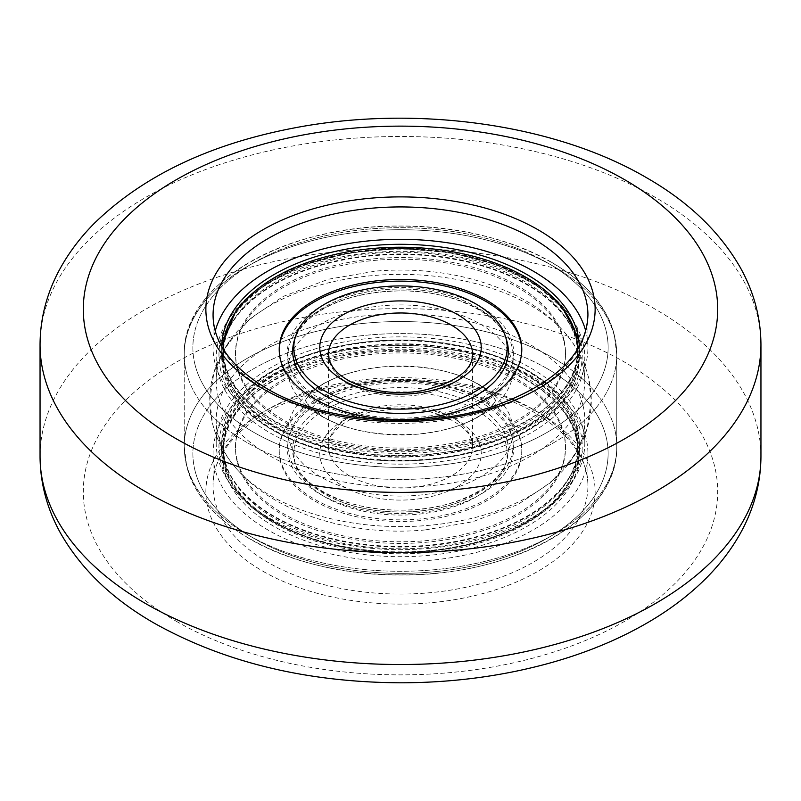 <?xml version="1.0" encoding="UTF-8"?>
<svg xmlns="http://www.w3.org/2000/svg" width="801" height="801" viewBox="0 0 801 801"><rect width="100%" height="100%" fill="white"/><g stroke="black" fill="none" stroke-linecap="round" stroke-linejoin="round"><path stroke-width="0.6" stroke-dasharray="4 3" d="M215.259 331.023A187.434 108.215 0 0 0 213.066 347.524A187.434 108.215 0 0 0 267.965 424.039A187.434 108.215 0 0 0 472.23 447.499A187.434 108.215 0 0 0 587.934 347.524A187.434 108.215 0 0 0 585.741 331.023M533.035 376.961A187.434 108.215 0 0 0 328.77 353.501A187.434 108.215 0 0 0 213.066 453.476A187.434 108.215 0 0 0 267.965 529.992A187.434 108.215 0 0 0 472.23 553.451A187.434 108.215 0 0 0 587.934 453.476A187.434 108.215 0 0 0 533.035 376.961M577.431 433.832A178.783 103.219 0 0 0 387.624 345.712A178.783 103.219 0 0 0 221.717 448.66A178.783 103.219 0 0 0 223.569 463.489A178.783 103.219 0 0 0 413.376 551.609A178.783 103.219 0 0 0 579.283 448.66A178.783 103.219 0 0 0 577.431 433.832M577.431 438.648A178.783 103.219 0 0 0 387.624 350.528A178.783 103.219 0 0 0 221.717 453.476A178.783 103.219 0 0 0 223.569 468.305A178.783 103.219 0 0 0 413.376 556.425A178.783 103.219 0 0 0 579.283 453.476A178.783 103.219 0 0 0 577.431 438.648M577.431 429.016A178.783 103.219 0 0 0 387.624 340.896A178.783 103.219 0 0 0 221.717 443.844A178.783 103.219 0 0 0 223.569 458.673A178.783 103.219 0 0 0 413.376 546.793A178.783 103.219 0 0 0 579.283 443.844A178.783 103.219 0 0 0 577.431 429.016M577.431 428.425A178.783 103.219 0 0 0 387.624 340.305A178.783 103.219 0 0 0 221.717 443.253A178.783 103.219 0 0 0 223.569 458.092A178.783 103.219 0 0 0 413.376 546.212A178.783 103.219 0 0 0 579.283 443.253A178.783 103.219 0 0 0 577.431 428.425M582.878 404.936A184.29 106.403 0 0 0 387.223 314.102A184.29 106.403 0 0 0 216.21 420.225A184.29 106.403 0 0 0 218.122 435.514A184.29 106.403 0 0 0 232.5 463.959A184.29 106.403 0 0 0 400.5 526.617A184.29 106.403 0 0 0 568.5 463.959A184.29 106.403 0 0 0 584.79 420.225A184.29 106.403 0 0 0 582.878 404.936M582.878 427.964A184.29 106.403 0 0 0 387.223 337.131A184.29 106.403 0 0 0 216.21 443.253A184.29 106.403 0 0 0 218.122 458.542A184.29 106.403 0 0 0 413.777 549.376A184.29 106.403 0 0 0 584.79 443.253A184.29 106.403 0 0 0 582.878 427.964M582.878 365.496A184.29 106.403 0 0 0 568.5 337.051A184.29 106.403 0 0 0 400.5 274.383A184.29 106.403 0 0 0 232.5 337.051A184.29 106.403 0 0 0 216.21 380.775A184.29 106.403 0 0 0 218.122 396.064A184.29 106.403 0 0 0 413.777 486.898A184.29 106.403 0 0 0 584.79 380.775A184.29 106.403 0 0 0 582.878 365.496M582.878 342.458A184.29 106.403 0 0 0 387.223 251.624A184.29 106.403 0 0 0 216.21 357.747A184.29 106.403 0 0 0 218.122 373.036A184.29 106.403 0 0 0 413.777 463.869A184.29 106.403 0 0 0 584.79 357.747A184.29 106.403 0 0 0 582.878 342.458M577.431 342.327A178.783 103.219 0 0 0 387.624 254.207A178.783 103.219 0 0 0 221.717 357.156A178.783 103.219 0 0 0 223.569 371.984A178.783 103.219 0 0 0 413.376 460.104A178.783 103.219 0 0 0 579.283 357.156A178.783 103.219 0 0 0 577.431 342.327M577.431 342.918A178.783 103.219 0 0 0 387.624 254.798A178.783 103.219 0 0 0 221.717 357.747A178.783 103.219 0 0 0 223.569 372.575A178.783 103.219 0 0 0 413.376 460.695A178.783 103.219 0 0 0 579.283 357.747A178.783 103.219 0 0 0 577.431 342.918M577.431 337.511A178.783 103.219 0 0 0 387.624 249.391A178.783 103.219 0 0 0 221.717 352.34A178.783 103.219 0 0 0 223.569 367.168A178.783 103.219 0 0 0 413.376 455.288A178.783 103.219 0 0 0 579.283 352.34A178.783 103.219 0 0 0 577.431 337.511M221.727 346.453A178.783 103.219 0 0 0 221.717 347.524A178.783 103.219 0 0 0 223.569 362.352A178.783 103.219 0 0 0 413.376 450.472A178.783 103.219 0 0 0 579.283 347.524A178.783 103.219 0 0 0 579.273 346.453M289.081 379.284A112.591 65.001 0 0 0 346.583 427.003A112.591 65.001 0 0 0 454.417 427.003A112.591 65.001 0 0 0 513.091 369.942A112.591 65.001 0 0 0 511.919 360.6A112.591 65.001 0 0 0 392.39 305.101A112.591 65.001 0 0 0 287.909 369.942A112.591 65.001 0 0 0 289.081 379.284M511.919 346.523A112.591 65.001 0 0 0 392.39 291.033A112.591 65.001 0 0 0 287.909 355.864A112.591 65.001 0 0 0 289.081 365.206A112.591 65.001 0 0 0 408.61 420.705A112.591 65.001 0 0 0 513.091 355.864A112.591 65.001 0 0 0 511.919 346.523M511.919 421.716A112.591 65.001 0 0 0 454.417 373.997A112.591 65.001 0 0 0 346.583 373.997A112.591 65.001 0 0 0 287.909 431.058A112.591 65.001 0 0 0 289.081 440.4A112.591 65.001 0 0 0 408.61 495.899A112.591 65.001 0 0 0 513.091 431.058A112.591 65.001 0 0 0 511.919 421.716M289.081 454.477A112.591 65.001 0 0 0 408.61 509.967A112.591 65.001 0 0 0 513.091 445.136A112.591 65.001 0 0 0 511.919 435.794A112.591 65.001 0 0 0 392.39 380.295A112.591 65.001 0 0 0 287.909 445.136A112.591 65.001 0 0 0 289.081 454.477M506.082 444.625A106.693 61.597 0 0 0 392.81 392.039A106.693 61.597 0 0 0 293.807 453.476A106.693 61.597 0 0 0 294.918 462.327A106.693 61.597 0 0 0 408.19 514.913A106.693 61.597 0 0 0 507.193 453.476A106.693 61.597 0 0 0 506.082 444.625M237.216 461.867A164.996 95.259 180 0 1 235.504 448.18A164.996 95.259 180 0 1 388.615 353.171A164.996 95.259 180 0 1 563.784 434.492A164.996 95.259 180 0 1 565.496 448.18A164.996 95.259 180 0 1 412.385 543.188A164.996 95.259 180 0 1 237.216 461.867M237.216 460.215A164.996 95.259 180 0 1 235.504 446.527A164.996 95.259 180 0 1 388.615 351.509A164.996 95.259 180 0 1 563.784 432.84A164.996 95.259 180 0 1 565.496 446.527A164.996 95.259 180 0 1 412.385 541.536A164.996 95.259 180 0 1 237.216 460.215M507.193 440.89A107.815 62.248 180 0 1 464.93 499.744A107.815 62.248 180 0 1 336.07 499.744A107.815 62.248 180 0 1 293.807 458.783A107.815 62.248 180 0 1 385.011 388.235A107.815 62.248 180 0 1 507.193 440.89M280.47 461.556A121.291 70.027 180 0 1 279.209 451.494A121.291 70.027 180 0 1 391.759 381.646A121.291 70.027 180 0 1 520.53 441.431A121.291 70.027 180 0 1 521.791 451.494A121.291 70.027 180 0 1 409.241 521.331A121.291 70.027 180 0 1 280.47 461.556M280.47 459.894A121.291 70.027 180 0 1 279.209 449.832A121.291 70.027 180 0 1 391.759 379.984A121.291 70.027 180 0 1 520.53 439.769A121.291 70.027 180 0 1 521.791 449.832A121.291 70.027 180 0 1 409.241 519.679A121.291 70.027 180 0 1 280.47 459.894M575.819 435.133A177.161 102.288 180 0 1 577.661 449.832A177.161 102.288 180 0 1 413.266 551.849A177.161 102.288 180 0 1 225.181 464.53A177.161 102.288 180 0 1 223.339 449.832A177.161 102.288 180 0 1 387.734 347.814A177.161 102.288 180 0 1 575.819 435.133M575.819 436.795A177.161 102.288 180 0 1 577.661 451.494A177.161 102.288 180 0 1 413.266 553.511A177.161 102.288 180 0 1 225.181 466.182A177.161 102.288 180 0 1 223.339 451.494A177.161 102.288 180 0 1 387.734 349.476A177.161 102.288 180 0 1 575.819 436.795M563.784 339.133A164.996 95.259 0 0 0 388.615 257.812A164.996 95.259 0 0 0 235.504 352.82A164.996 95.259 0 0 0 237.216 366.508A164.996 95.259 0 0 0 412.385 447.839A164.996 95.259 0 0 0 565.496 352.82A164.996 95.259 0 0 0 563.784 339.133M563.784 340.795A164.996 95.259 0 0 0 388.615 259.464A164.996 95.259 0 0 0 235.504 354.483A164.996 95.259 0 0 0 237.216 368.17A164.996 95.259 0 0 0 412.385 449.491A164.996 95.259 0 0 0 565.496 354.483A164.996 95.259 0 0 0 563.784 340.795M279.219 350.337A121.291 70.027 0 0 0 279.209 351.168A121.291 70.027 0 0 0 280.47 361.231A121.291 70.027 0 0 0 409.241 421.016A121.291 70.027 0 0 0 521.791 351.168A121.291 70.027 0 0 0 521.781 350.337M225.181 365.867A177.161 102.288 0 0 0 413.266 453.186A177.161 102.288 0 0 0 577.661 351.168A177.161 102.288 0 0 0 575.819 336.47A177.161 102.288 0 0 0 387.734 249.151A177.161 102.288 0 0 0 223.339 351.168A177.161 102.288 0 0 0 225.181 365.867M223.339 349.176A177.161 102.288 0 0 0 223.339 349.516A177.161 102.288 0 0 0 225.181 364.205A177.161 102.288 0 0 0 413.266 451.534A177.161 102.288 0 0 0 577.661 349.516A177.161 102.288 0 0 0 577.661 349.176M505.992 338.312A107.815 62.248 0 0 0 464.93 301.256A107.815 62.248 0 0 0 336.07 301.256A107.815 62.248 0 0 0 295.008 338.312M760.95 456.42A360.45 208.1 0 0 0 655.378 309.266A360.45 208.1 0 0 0 262.558 264.16A360.45 208.1 0 0 0 40.05 456.42M760.95 344.58A360.45 208.1 0 0 0 655.378 197.426A360.45 208.1 0 0 0 262.558 152.32A360.45 208.1 0 0 0 40.05 344.58M213.066 347.524L213.066 315.153A187.434 108.215 0 0 0 267.965 391.669A187.434 108.215 0 0 0 472.23 415.128A187.434 108.215 0 0 0 587.934 315.153L587.934 347.524M547.313 262.768A207.619 119.87 0 0 0 253.687 262.768A207.619 119.87 0 0 0 253.687 432.29A207.619 119.87 0 0 0 547.313 432.29A207.619 119.87 0 0 0 547.313 262.768M553.431 266.302A216.27 124.866 0 0 0 317.737 239.229A216.27 124.866 0 0 0 184.23 354.593A216.27 124.866 0 0 0 247.569 442.883A216.27 124.866 0 0 0 483.263 469.947A216.27 124.866 0 0 0 616.77 354.593A216.27 124.866 0 0 0 553.431 266.302M553.431 358.117A216.27 124.866 0 0 0 317.737 331.053A216.27 124.866 0 0 0 184.23 446.417A216.27 124.866 0 0 0 247.569 534.708A216.27 124.866 0 0 0 483.263 561.771A216.27 124.866 0 0 0 616.77 446.417A216.27 124.866 0 0 0 553.431 358.117M547.313 368.72A207.619 119.87 0 0 0 253.687 368.72A207.619 119.87 0 0 0 253.687 538.232A207.619 119.87 0 0 0 547.313 538.232A207.619 119.87 0 0 0 547.313 368.72M533.035 409.331A187.434 108.215 0 0 0 328.77 385.872A187.434 108.215 0 0 0 213.066 485.847A187.434 108.215 0 0 0 267.965 562.372A187.434 108.215 0 0 0 472.23 585.831A187.434 108.215 0 0 0 587.934 485.847A187.434 108.215 0 0 0 533.035 409.331M262.868 571.193A194.643 112.38 0 0 0 538.132 571.193A194.643 112.38 0 0 0 538.132 412.275A194.643 112.38 0 0 0 262.868 412.275A194.643 112.38 0 0 0 262.868 571.193M176.21 621.226A317.196 183.129 0 0 0 624.79 621.226A317.196 183.129 0 0 0 624.79 362.242A317.196 183.129 0 0 0 176.21 362.242A317.196 183.129 0 0 0 176.21 621.226M186.473 372.535A216.27 124.866 0 0 0 416.079 479.128A216.27 124.866 0 0 0 616.77 354.593A216.27 124.866 0 0 0 614.527 336.65A216.27 124.866 0 0 0 384.921 230.047A216.27 124.866 0 0 0 184.23 354.593A216.27 124.866 0 0 0 186.473 372.535M195.033 364.745A207.619 119.87 0 0 0 430.337 466.152A207.619 119.87 0 0 0 605.967 330.302A207.619 119.87 0 0 0 370.663 228.906A207.619 119.87 0 0 0 195.033 364.745M186.473 464.35A216.27 124.866 0 0 0 416.079 570.953A216.27 124.866 0 0 0 616.77 446.417A216.27 124.866 0 0 0 614.527 428.475A216.27 124.866 0 0 0 384.921 321.872A216.27 124.866 0 0 0 184.23 446.417A216.27 124.866 0 0 0 186.473 464.35M195.033 470.698A207.619 119.87 0 0 0 430.337 572.104A207.619 119.87 0 0 0 605.967 436.255A207.619 119.87 0 0 0 370.663 334.848A207.619 119.87 0 0 0 195.033 470.698M329.161 452.395A72.09 41.622 0 0 0 405.696 487.929A72.09 41.622 0 0 0 472.59 446.417A72.09 41.622 0 0 0 471.839 440.43A72.09 41.622 0 0 0 395.304 404.895A72.09 41.622 0 0 0 328.41 446.417A72.09 41.622 0 0 0 329.161 452.395M320.6 460.175A80.741 46.618 0 0 0 412.104 499.604A80.741 46.618 0 0 0 480.4 446.778A80.741 46.618 0 0 0 388.896 407.349A80.741 46.618 0 0 0 320.6 460.175M328.41 354.593A72.09 41.622 0 0 0 329.161 360.57A72.09 41.622 0 0 0 405.696 396.105A72.09 41.622 0 0 0 472.59 354.593L472.59 446.417L472.009 441.822C469.887 426.142 436.976 407.489 400.16 408.45L371.404 411.814C359.559 414.738 349.867 418.953 342.317 424.45C332.725 431.959 328.09 439.278 328.41 446.417L328.41 354.593M512.51 438.788A113.181 65.342 180 0 1 416.76 512.84A113.181 65.342 180 0 1 288.49 457.571A113.181 65.342 180 0 1 384.24 383.509A113.181 65.342 180 0 1 512.51 438.788M575.819 431.829A177.161 102.288 180 0 1 425.952 547.744A177.161 102.288 180 0 1 225.181 461.216A177.161 102.288 180 0 1 375.048 345.301A177.161 102.288 180 0 1 575.819 431.829M288.49 362.212A113.181 65.342 0 0 0 416.76 417.491A113.181 65.342 0 0 0 512.51 343.429A113.181 65.342 0 0 0 384.24 288.16A113.181 65.342 0 0 0 288.49 362.212M225.181 369.171A177.161 102.288 0 0 0 425.952 455.699A177.161 102.288 0 0 0 575.819 339.784A177.161 102.288 0 0 0 375.048 253.256A177.161 102.288 0 0 0 225.181 369.171M551.639 262.338C494.618 228.766 404.815 217.151 329.151 233.181C245.306 249.722 183.459 299.093 184.23 354.593L184.23 446.417L184.23 354.593C182.268 283.294 285.727 224.931 399.549 226.072C502.968 224.851 599.949 271.919 614.357 335.259L616.77 354.593C616.73 341.126 613.366 328.09 606.677 315.464C595.493 294.798 577.141 277.086 551.639 262.338M249.361 538.662C223.779 523.864 205.396 506.092 194.222 485.346C187.604 472.78 184.27 459.804 184.23 446.417L186.643 465.741C201.041 529.06 297.952 576.119 401.331 574.928C515.203 576.109 618.732 517.736 616.77 446.417C617.251 495.068 569.972 539.564 500.965 560.38C420.655 586.012 313.862 576.95 249.361 538.662M587.934 453.476L587.934 485.847C587.684 458.442 569.881 434.032 534.527 412.635C483.574 382.417 399.479 372.165 331.103 388.245C259.604 403.704 211.564 446.057 213.066 485.847L213.066 453.476M616.77 446.417L616.77 354.593L616.77 446.417M221.717 453.476L221.717 448.66M220.716 461.807C204.936 391.799 298.042 339.904 399.829 340.085C487.398 338.933 569.03 379.314 580.284 430.698C584.53 448.059 581.776 464.98 572.024 481.461C563.063 496.28 549.286 509.266 530.683 520.45C494.908 541.196 451.784 551.859 401.311 552.42C313.692 553.611 231.98 513.221 220.716 461.807M221.717 443.844L221.717 443.253M216.21 443.253L216.21 420.225M232.5 463.959C223.038 451.944 216.42 438.648 212.635 424.059L209.702 400.54C209.772 385.712 213.016 371.574 219.414 358.127L232.5 337.051M568.5 337.051C577.962 349.056 584.58 362.362 588.365 376.941L591.298 400.45C591.228 415.298 587.984 429.446 581.576 442.903L568.5 463.959M216.21 380.775L216.21 357.747M221.717 357.747L221.717 357.156M220.716 370.302C204.936 300.295 298.042 248.4 399.829 248.58C487.398 247.429 569.03 287.809 580.284 339.203C584.53 356.555 581.776 373.476 572.024 389.957C563.063 404.775 549.286 417.772 530.683 428.946C494.908 449.691 451.784 460.355 401.311 460.915C313.692 462.107 231.98 421.716 220.716 370.302M221.717 352.34L221.717 347.524M579.283 352.34L579.283 347.524M579.283 357.747L579.283 357.156M584.79 380.775L584.79 357.747M584.79 443.253L584.79 420.225M579.283 443.844L579.283 443.253M579.283 453.476L579.283 448.66M346.583 427.003C316.165 418.082 304.11 400.75 305.852 400.62L305.822 400.47C305.401 399.018 305.652 407.298 326.858 418.943C350.458 431.188 380.495 436.265 416.991 434.162C440.43 431.909 459.694 426.723 474.793 418.603C495.919 406.638 495.439 399.038 495.178 400.47L495.178 400.47C497.741 398.067 488.62 416.74 454.417 427.003M507.193 347.524L506.322 340.575C502.698 316.345 453.206 289.241 398.848 290.923C364.044 291.774 336.05 299.584 314.883 314.352C300.465 325.446 293.436 336.51 293.807 347.524M513.091 369.942L513.091 355.864M454.417 373.997C484.835 382.918 496.89 400.25 495.148 400.38L495.178 400.53C495.599 401.992 495.348 393.702 474.142 382.057C450.542 369.812 420.505 364.735 384.009 366.838C347.474 370.012 322.873 382.377 314.172 390.297C303.058 400.71 306.533 400.77 305.822 400.53C303.259 402.933 312.38 384.27 346.583 373.997M513.091 445.136L513.091 431.058M507.193 453.476C510.828 478.728 459.404 512.099 398.788 510.077C343.789 510.748 297.141 482.442 294.678 460.425L293.807 453.476M287.909 445.136L287.909 431.058M287.909 369.942L287.909 355.864M425.021 529.952C321.782 539.694 210.743 489.391 209.702 400.5L213.947 372.215L226.042 346.162L250.232 318.498L283.133 296.46L328.39 279.219L375.979 271.058C428.265 267.033 475.564 275.494 517.867 296.46C542.177 308.816 561.211 325.386 574.958 346.162C585.631 362.793 591.078 380.906 591.298 400.5L587.053 428.785L574.958 454.838L550.768 482.512L517.867 504.54L472.61 521.781L425.021 529.952M235.504 446.527L235.504 448.18M464.93 499.744C428.555 516.034 372.445 516.034 336.07 499.744M279.209 449.832L279.209 451.494M577.661 449.832L577.661 451.494M223.209 463.368C234.152 513.701 314.763 553.701 401.301 552.49C449.051 551.989 490.312 542.237 525.076 523.233C542.718 513.281 556.305 501.696 565.846 488.46C578.442 470.648 582.427 452.154 577.791 432.991C566.858 382.688 486.327 342.698 399.829 343.869C351.879 344.35 310.478 354.152 275.634 373.286C258.563 382.958 245.296 394.182 235.824 406.958C222.698 425.041 218.493 443.844 223.209 463.368M223.339 449.832L223.339 451.494M521.791 449.832L521.791 451.494M565.496 446.527L565.496 448.18M235.504 354.483L235.504 352.82M279.209 351.168L279.209 349.516M577.661 351.168L577.661 349.516M577.431 336.26L577.791 337.632C582.507 357.156 578.302 375.959 565.176 394.042C555.704 406.818 542.437 418.042 525.366 427.714C490.522 446.848 449.121 456.65 401.171 457.131C314.673 458.302 234.142 418.312 223.209 368.009L221.747 345.501M563.013 308.785L535.338 284.035L496.88 264.841L450.703 252.675L400.5 248.51L350.297 252.675L304.12 264.831L265.662 284.035L237.987 308.785M223.339 351.168L223.339 349.516M521.791 351.168L521.791 349.516M464.93 301.256C428.555 284.966 372.445 284.966 336.07 301.256M565.496 354.483L565.496 352.82"/><path stroke-width="1.2" d="M585.741 331.023A187.434 108.215 0 0 0 533.035 271.008A187.434 108.215 0 0 0 342.227 244.675A187.434 108.215 0 0 0 215.259 331.023M579.273 346.453A178.783 103.219 0 0 0 577.431 332.695A178.783 103.219 0 0 0 388.555 244.535A178.783 103.219 0 0 0 221.727 346.453M506.082 338.673A106.693 61.597 0 0 0 392.81 286.087A106.693 61.597 0 0 0 293.807 347.524A106.693 61.597 0 0 0 294.918 356.375A106.693 61.597 0 0 0 408.19 408.961A106.693 61.597 0 0 0 507.193 347.524A106.693 61.597 0 0 0 506.082 338.673M295.008 338.312A107.815 62.248 0 0 0 293.807 360.11A107.815 62.248 0 0 0 415.989 412.765A107.815 62.248 0 0 0 507.193 342.227A107.815 62.248 0 0 0 505.992 338.312M520.53 339.454A121.291 70.027 0 0 0 391.759 279.669A121.291 70.027 0 0 0 279.209 349.516A121.291 70.027 0 0 0 280.47 359.579A121.291 70.027 0 0 0 409.241 419.354A121.291 70.027 0 0 0 521.791 349.516A121.291 70.027 0 0 0 520.53 339.454M521.781 350.337A121.291 70.027 0 0 0 520.53 341.106A121.291 70.027 0 0 0 392.48 281.291A121.291 70.027 0 0 0 279.219 350.337M577.661 349.176A177.161 102.288 0 0 0 575.819 334.818A177.161 102.288 0 0 0 388.034 247.479A177.161 102.288 0 0 0 223.339 349.176M760.95 456.42C760.78 483.414 753.901 509.086 740.314 533.426C731.453 549.256 720.249 564.004 706.692 577.661C689.921 594.532 670.227 609.541 647.608 622.677C619.403 639.048 587.904 652.194 553.111 662.127C505.141 675.724 454.718 682.612 401.842 682.802C307.324 682.452 224.901 662.637 154.583 623.368C112.46 599.258 81.091 569.171 60.496 533.086C47.039 508.835 40.22 483.283 40.05 456.42A360.45 208.1 0 0 0 145.622 603.574A360.45 208.1 0 0 0 538.442 648.68A360.45 208.1 0 0 0 760.95 456.42L760.95 344.58C760.78 317.586 753.901 291.914 740.314 267.574C719.698 231.639 688.399 201.662 646.417 177.632C553.171 123.014 412.104 104.37 290.563 128.661C208.11 144.901 142.838 176.32 94.738 222.908C81.031 236.655 69.697 251.504 60.746 267.464C47.129 291.844 40.22 317.546 40.05 344.58A360.45 208.1 0 0 0 145.622 491.734A360.45 208.1 0 0 0 538.442 536.85A360.45 208.1 0 0 0 760.95 344.58M176.21 438.758A317.196 183.129 0 0 0 624.79 438.758A317.196 183.129 0 0 0 624.79 179.774A317.196 183.129 0 0 0 176.21 179.774A317.196 183.129 0 0 0 176.21 438.758M262.868 388.725A194.643 112.38 0 0 0 538.132 388.725A194.643 112.38 0 0 0 538.132 229.807A194.643 112.38 0 0 0 262.868 229.807A194.643 112.38 0 0 0 262.868 388.725M587.934 315.153A187.434 108.215 0 0 0 533.035 238.628A187.434 108.215 0 0 0 328.77 215.179A187.434 108.215 0 0 0 213.066 315.153C213.316 342.558 231.119 366.968 266.473 388.375C323.944 422.798 423.809 430.507 495.368 405.686C555.624 383.469 586.482 353.281 587.934 315.153M471.839 348.605A72.09 41.622 0 0 0 395.304 313.081A72.09 41.622 0 0 0 328.41 354.593L328.991 359.178C331.524 366.508 335.899 372.255 342.117 376.4C349.837 382.077 359.829 386.402 372.085 389.356C388.375 393.071 404.976 393.541 421.887 390.768C455.419 382.658 472.32 370.603 472.59 354.593A72.09 41.622 0 0 0 471.839 348.605M320.6 354.222A80.741 46.618 0 0 0 412.104 393.661A80.741 46.618 0 0 0 480.4 340.825A80.741 46.618 0 0 0 388.896 301.396A80.741 46.618 0 0 0 320.6 354.222M40.05 456.42L40.05 344.58M577.431 336.26L563.013 308.785M237.987 308.785L235.154 312.54L221.747 345.501"/></g></svg>
